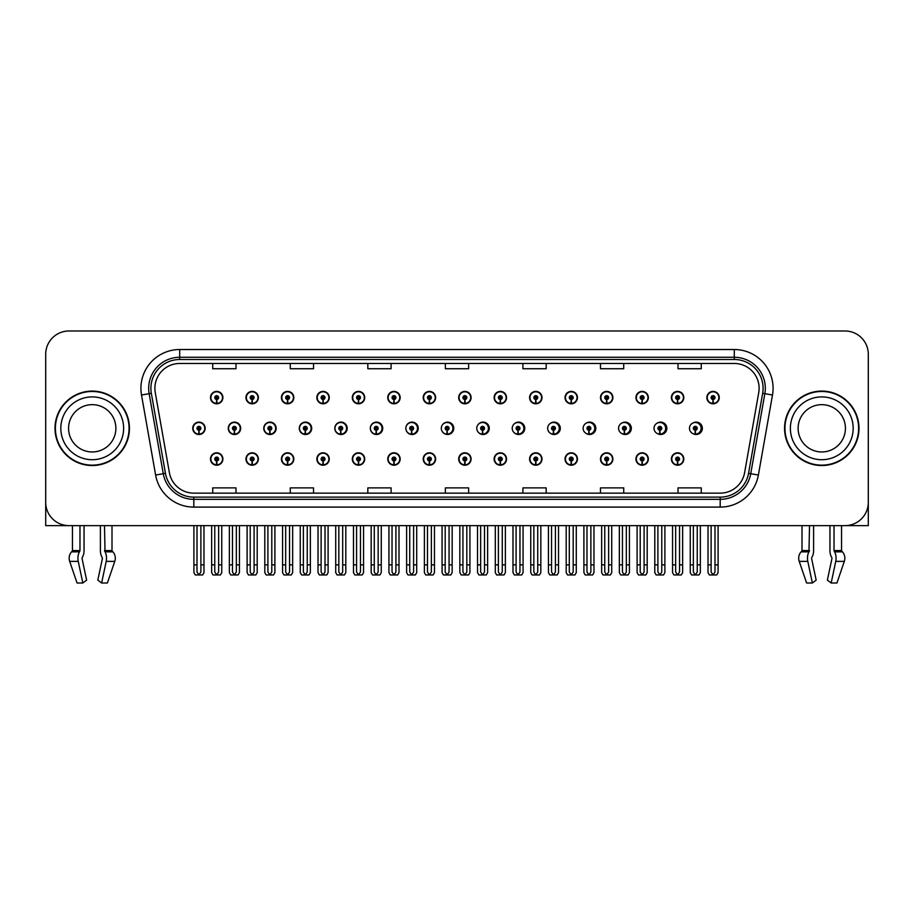<?xml version="1.0" encoding="UTF-8"?>
<svg xmlns="http://www.w3.org/2000/svg" width="914" height="914" viewBox="0 0 914 914"><rect width="100%" height="100%" fill="white"/><g stroke="black" fill="none" stroke-linecap="round" stroke-linejoin="round"><path stroke-width="1.37" d="M821.777 525.63L829.946 525.63L829.946 550.571A8.534 4.49 -90 0 0 831.432 556.912L831.854 557.62L831.432 556.912M831.957 558.488L827.376 580.116L831.169 583.006L835.75 561.379A8.534 4.49 -90 0 0 834.573 551.85L834.025 550.571L841.543 550.571L841.543 525.63L868.3 525.63L868.3 354.255A23.261 23.261 0 0 0 845.039 330.994L68.961 330.994A23.261 23.261 0 0 0 45.7 354.255L45.7 525.63L72.457 525.63L72.457 550.571A0.777 0.663 90 0 1 72.229 551.142A0.777 0.663 90 0 0 72.457 550.571L79.975 550.571L79.427 551.85A8.534 4.49 90 0 0 78.25 561.379L82.831 583.006L86.624 580.116L82.043 558.488L82.568 556.912A8.534 4.49 90 0 0 84.054 550.571L84.054 525.63L92.223 525.63M352.313 459.011A6.204 6.204 0 0 0 358.517 465.215A6.204 6.204 0 0 0 364.72 459.011A6.204 6.204 0 0 0 358.517 452.807A6.204 6.204 0 0 0 352.313 459.011M316.861 459.011A6.204 6.204 0 0 0 323.065 465.215A6.204 6.204 0 0 0 329.269 459.011A6.204 6.204 0 0 0 323.065 452.807A6.204 6.204 0 0 0 316.861 459.011M423.216 459.011A6.204 6.204 0 0 0 429.42 465.215A6.204 6.204 0 0 0 435.624 459.011A6.204 6.204 0 0 0 429.42 452.807A6.204 6.204 0 0 0 423.216 459.011M281.409 459.011A6.204 6.204 0 0 0 287.613 465.215A6.204 6.204 0 0 0 293.817 459.011A6.204 6.204 0 0 0 287.613 452.807A6.204 6.204 0 0 0 281.409 459.011M245.957 459.011A6.204 6.204 0 0 0 252.161 465.215A6.204 6.204 0 0 0 258.365 459.011A6.204 6.204 0 0 0 252.161 452.807A6.204 6.204 0 0 0 245.957 459.011M458.679 459.011A6.204 6.204 0 0 0 464.883 465.215A6.204 6.204 0 0 0 471.087 459.011A6.204 6.204 0 0 0 464.883 452.807A6.204 6.204 0 0 0 458.679 459.011M494.131 459.011A6.204 6.204 0 0 0 500.335 465.215A6.204 6.204 0 0 0 506.539 459.011A6.204 6.204 0 0 0 500.335 452.807A6.204 6.204 0 0 0 494.131 459.011M529.583 459.011A6.204 6.204 0 0 0 535.787 465.215A6.204 6.204 0 0 0 541.991 459.011A6.204 6.204 0 0 0 535.787 452.807A6.204 6.204 0 0 0 529.583 459.011M565.035 459.011A6.204 6.204 0 0 0 571.239 465.215A6.204 6.204 0 0 0 577.442 459.011A6.204 6.204 0 0 0 571.239 452.807A6.204 6.204 0 0 0 565.035 459.011M600.487 459.011A6.204 6.204 0 0 0 606.69 465.215A6.204 6.204 0 0 0 612.894 459.011A6.204 6.204 0 0 0 606.69 452.807A6.204 6.204 0 0 0 600.487 459.011M635.938 459.011A6.204 6.204 0 0 0 642.142 465.215A6.204 6.204 0 0 0 648.346 459.011A6.204 6.204 0 0 0 642.142 452.807A6.204 6.204 0 0 0 635.938 459.011M671.402 459.011A6.204 6.204 0 0 0 677.605 465.215A6.204 6.204 0 0 0 683.809 459.011A6.204 6.204 0 0 0 677.605 452.807A6.204 6.204 0 0 0 671.402 459.011M387.764 459.011A6.204 6.204 0 0 0 393.968 465.215A6.204 6.204 0 0 0 400.172 459.011A6.204 6.204 0 0 0 393.968 452.807A6.204 6.204 0 0 0 387.764 459.011M263.769 428.312A6.204 6.204 0 0 0 269.973 434.516A6.204 6.204 0 0 0 276.177 428.312A6.204 6.204 0 0 0 269.973 422.108A6.204 6.204 0 0 0 263.769 428.312M299.289 428.312A6.204 6.204 0 0 0 305.493 434.516A6.204 6.204 0 0 0 311.697 428.312A6.204 6.204 0 0 0 305.493 422.108A6.204 6.204 0 0 0 299.289 428.312M334.81 428.312A6.204 6.204 0 0 0 341.013 434.516A6.204 6.204 0 0 0 347.206 428.312A6.204 6.204 0 0 0 341.013 422.108A6.204 6.204 0 0 0 334.81 428.312M370.319 428.312A6.204 6.204 0 0 0 376.522 434.516A6.204 6.204 0 0 0 382.726 428.312A6.204 6.204 0 0 0 376.522 422.108A6.204 6.204 0 0 0 370.319 428.312M405.839 428.312A6.204 6.204 0 0 0 412.043 434.516A6.204 6.204 0 0 0 418.246 428.312A6.204 6.204 0 0 0 412.043 422.108A6.204 6.204 0 0 0 405.839 428.312M441.976 431.008A6.204 6.204 0 0 0 453.755 428.312A6.204 6.204 0 0 0 441.976 425.604M478.125 432.059A6.204 6.204 0 0 0 489.276 428.312A6.204 6.204 0 0 0 478.125 424.564M514.136 432.63A6.204 6.204 0 0 0 524.785 428.312A6.204 6.204 0 0 0 514.136 423.993M550.034 432.996A6.204 6.204 0 0 0 560.305 428.312A6.204 6.204 0 0 0 550.034 423.628M585.863 433.247A6.204 6.204 0 0 0 595.825 428.312A6.204 6.204 0 0 0 585.863 423.376M621.634 433.43A6.204 6.204 0 0 0 631.334 428.312A6.204 6.204 0 0 0 621.634 423.193M657.36 433.567A6.204 6.204 0 0 0 666.854 428.312A6.204 6.204 0 0 0 657.36 423.045M693.052 433.67A6.204 6.204 0 0 0 702.363 428.312A6.204 6.204 0 0 0 693.052 422.942M228.26 428.312A6.204 6.204 0 0 0 234.464 434.516A6.204 6.204 0 0 0 240.668 428.312A6.204 6.204 0 0 0 234.464 422.108A6.204 6.204 0 0 0 228.26 428.312M706.853 397.601A6.204 6.204 0 0 0 713.057 403.805A6.204 6.204 0 0 0 719.261 397.601A6.204 6.204 0 0 0 713.057 391.398A6.204 6.204 0 0 0 706.853 397.601M671.402 397.601A6.204 6.204 0 0 0 677.605 403.805A6.204 6.204 0 0 0 683.809 397.601A6.204 6.204 0 0 0 677.605 391.398A6.204 6.204 0 0 0 671.402 397.601M635.938 397.601A6.204 6.204 0 0 0 642.142 403.805A6.204 6.204 0 0 0 648.346 397.601A6.204 6.204 0 0 0 642.142 391.398A6.204 6.204 0 0 0 635.938 397.601M600.487 397.601A6.204 6.204 0 0 0 606.69 403.805A6.204 6.204 0 0 0 612.894 397.601A6.204 6.204 0 0 0 606.69 391.398A6.204 6.204 0 0 0 600.487 397.601M565.035 397.601A6.204 6.204 0 0 0 571.239 403.805A6.204 6.204 0 0 0 577.442 397.601A6.204 6.204 0 0 0 571.239 391.398A6.204 6.204 0 0 0 565.035 397.601M529.583 397.601A6.204 6.204 0 0 0 535.787 403.805A6.204 6.204 0 0 0 541.991 397.601A6.204 6.204 0 0 0 535.787 391.398A6.204 6.204 0 0 0 529.583 397.601M352.313 397.601A6.204 6.204 0 0 0 358.517 403.805A6.204 6.204 0 0 0 364.72 397.601A6.204 6.204 0 0 0 358.517 391.398A6.204 6.204 0 0 0 352.313 397.601M423.216 397.601A6.204 6.204 0 0 0 429.42 403.805A6.204 6.204 0 0 0 435.624 397.601A6.204 6.204 0 0 0 429.42 391.398A6.204 6.204 0 0 0 423.216 397.601M458.679 397.601A6.204 6.204 0 0 0 464.883 403.805A6.204 6.204 0 0 0 471.087 397.601A6.204 6.204 0 0 0 464.883 391.398A6.204 6.204 0 0 0 458.679 397.601M316.861 397.601A6.204 6.204 0 0 0 323.065 403.805A6.204 6.204 0 0 0 329.269 397.601A6.204 6.204 0 0 0 323.065 391.398A6.204 6.204 0 0 0 316.861 397.601M281.409 397.601A6.204 6.204 0 0 0 287.613 403.805A6.204 6.204 0 0 0 293.817 397.601A6.204 6.204 0 0 0 287.613 391.398A6.204 6.204 0 0 0 281.409 397.601M494.131 397.601A6.204 6.204 0 0 0 500.335 403.805A6.204 6.204 0 0 0 506.539 397.601A6.204 6.204 0 0 0 500.335 391.398A6.204 6.204 0 0 0 494.131 397.601M245.957 397.601A6.204 6.204 0 0 0 252.161 403.805A6.204 6.204 0 0 0 258.365 397.601A6.204 6.204 0 0 0 252.161 391.398A6.204 6.204 0 0 0 245.957 397.601M387.764 397.601A6.204 6.204 0 0 0 393.968 403.805A6.204 6.204 0 0 0 400.172 397.601A6.204 6.204 0 0 0 393.968 391.398A6.204 6.204 0 0 0 387.764 397.601M210.494 459.011A6.204 6.204 0 0 0 216.698 465.215A6.204 6.204 0 0 0 222.902 459.011A6.204 6.204 0 0 0 216.698 452.807A6.204 6.204 0 0 0 210.494 459.011M192.74 428.312A6.204 6.204 0 0 0 198.944 434.516A6.204 6.204 0 0 0 205.147 428.312A6.204 6.204 0 0 0 198.944 422.108A6.204 6.204 0 0 0 192.74 428.312M210.494 397.601A6.204 6.204 0 0 0 216.698 403.805A6.204 6.204 0 0 0 222.902 397.601A6.204 6.204 0 0 0 216.698 391.398A6.204 6.204 0 0 0 210.494 397.601M55 428.312A37.223 37.223 0 0 0 92.223 465.534A37.223 37.223 0 0 0 129.445 428.312A37.223 37.223 0 0 0 92.223 391.089A37.223 37.223 0 0 0 55 428.312M784.555 428.312A37.223 37.223 0 0 0 821.777 465.534A37.223 37.223 0 0 0 859 428.312A37.223 37.223 0 0 0 821.777 391.089A37.223 37.223 0 0 0 784.555 428.312M154.889 388.29A24.815 24.815 0 0 1 179.704 363.475L734.296 363.475A24.815 24.815 0 0 1 758.734 392.609L744.624 472.629A24.815 24.815 0 0 1 720.186 493.137L193.814 493.137A24.815 24.815 0 0 1 169.376 472.629L155.266 392.609A24.815 24.815 0 0 1 154.889 388.29M150.901 388.29A28.802 28.802 0 0 0 151.336 393.294L165.445 473.326A28.802 28.802 0 0 0 193.814 497.125L720.186 497.125A28.802 28.802 0 0 0 748.555 473.326L762.664 393.294A28.802 28.802 0 0 0 734.296 359.499L179.704 359.499A28.802 28.802 0 0 0 150.901 388.29M141.51 395.031A38.776 38.776 0 0 1 179.704 349.525L734.296 349.525A38.776 38.776 0 0 1 772.49 395.031L758.38 475.052A38.776 38.776 0 0 1 720.186 507.099L193.814 507.099A38.776 38.776 0 0 1 155.62 475.052L141.51 395.031L149.153 393.683A31.019 31.019 0 0 1 179.704 357.271L734.296 357.271A31.019 31.019 0 0 1 764.847 393.683L750.737 473.703A31.019 31.019 0 0 1 720.186 499.341L193.814 499.341A31.019 31.019 0 0 1 163.263 473.703L149.153 393.683A31.019 31.019 0 0 1 148.685 388.29M845.039 330.994L68.961 330.994M45.7 354.255L45.7 502.369A23.261 23.261 0 0 0 68.961 525.63L845.039 525.63A23.261 23.261 0 0 0 868.3 502.369L868.3 354.255M748.555 473.326L750.737 473.703L764.847 393.683L772.49 395.031M445.369 363.475L445.369 368.73L468.631 368.73L468.631 363.475M367.828 363.475L367.828 368.73L391.089 368.73L391.089 363.475M290.275 363.475L290.275 368.73L313.536 368.73L313.536 363.475M212.733 363.475L212.733 368.73L235.995 368.73L235.995 363.475M522.911 363.475L522.911 368.73L546.172 368.73L546.172 363.475M600.464 363.475L600.464 368.73L623.725 368.73L623.725 363.475M678.005 363.475L678.005 368.73L701.266 368.73L701.266 363.475M468.631 493.137L468.631 487.882L445.369 487.882L445.369 493.137M391.089 493.137L391.089 487.882L367.828 487.882L367.828 493.137M313.536 493.137L313.536 487.882L290.275 487.882L290.275 493.137M235.995 493.137L235.995 487.882L212.733 487.882L212.733 493.137M546.172 493.137L546.172 487.882L522.911 487.882L522.911 493.137M623.725 493.137L623.725 487.882L600.464 487.882L600.464 493.137M701.266 493.137L701.266 487.882L678.005 487.882L678.005 493.137M218.64 525.63L218.64 572.061L216.698 574.837L214.767 572.061L214.767 564.863L211.66 564.863L211.66 572.621L213.008 574.952L220.4 574.952L221.748 572.621L221.748 525.63M216.618 460.953L216.447 464.826A5.815 5.815 0 0 1 210.883 459.011A5.815 5.815 0 0 1 216.698 453.195A5.815 5.815 0 0 1 222.513 459.011A5.815 5.815 0 0 1 216.961 464.826L216.789 460.953A1.942 1.942 0 0 0 218.64 459.011A1.942 1.942 0 0 0 216.698 457.08A1.942 1.942 0 0 0 214.767 459.011A1.942 1.942 0 0 0 216.618 460.953L216.664 459.788A0.777 0.777 0 0 1 215.933 459.011A0.777 0.777 0 0 1 216.698 458.245A0.777 0.777 0 0 1 217.475 459.011A0.777 0.777 0 0 1 216.732 459.788L216.789 460.953M211.66 525.63L211.66 564.863M214.767 525.63L214.767 564.863M218.64 564.863L221.748 564.863M200.886 525.63L200.886 572.061L198.944 574.837L197.001 572.061L197.001 564.863L193.905 564.863L193.905 572.621L195.253 574.952L202.645 574.952L203.982 572.621L203.982 525.63M198.864 430.243L198.692 434.116A5.815 5.815 0 0 1 193.128 428.312A5.815 5.815 0 0 1 198.944 422.497A5.815 5.815 0 0 1 204.759 428.312A5.815 5.815 0 0 1 199.195 434.116L199.035 430.243A1.942 1.942 0 0 0 200.886 428.312A1.942 1.942 0 0 0 198.944 426.37A1.942 1.942 0 0 0 197.001 428.312A1.942 1.942 0 0 0 198.864 430.243L198.909 429.077A0.777 0.777 0 0 1 198.167 428.312A0.777 0.777 0 0 1 198.944 427.535A0.777 0.777 0 0 1 199.72 428.312A0.777 0.777 0 0 1 198.978 429.077L199.035 430.243M193.905 525.63L193.905 564.863M197.001 525.63L197.001 564.863M200.886 564.863L203.982 564.863M216.618 399.532L216.447 403.405A5.815 5.815 0 0 1 210.883 397.601A5.815 5.815 0 0 1 216.698 391.786A5.815 5.815 0 0 1 222.513 397.601A5.815 5.815 0 0 1 216.961 403.405L216.789 399.532A1.942 1.942 0 0 0 218.64 397.601A1.942 1.942 0 0 0 216.698 395.659A1.942 1.942 0 0 0 214.767 397.601A1.942 1.942 0 0 0 216.618 399.532L216.664 398.378A0.777 0.777 0 0 1 215.933 397.601A0.777 0.777 0 0 1 216.698 396.825A0.777 0.777 0 0 1 217.475 397.601A0.777 0.777 0 0 1 216.732 398.378L216.789 399.532M216.698 574.837L214.767 572.061M79.975 525.63L79.975 550.571M100.391 525.63L100.391 550.571A8.534 4.49 -90 0 0 101.888 556.912L102.414 558.488L97.832 580.116L101.625 583.006L106.195 561.379A8.534 4.49 -90 0 0 105.03 551.85L104.482 525.63M111.999 525.63L111.999 550.571A0.777 0.663 -90 0 0 112.216 551.142L112.89 551.85A8.534 7.255 90 0 1 114.776 561.379L107.384 583.006L101.625 583.006M102.414 558.488L101.888 556.912M82.146 557.62L82.043 558.488M78.25 561.379L69.681 561.379A8.534 7.255 -90 0 1 71.566 551.85A8.534 7.255 -90 0 0 69.681 561.379L77.062 583.006L82.831 583.006M79.427 551.85L71.566 551.85L72.229 551.142L79.838 551.142M254.092 525.63L254.092 572.061L252.161 574.837L250.219 572.061L250.219 564.863L247.111 564.863L247.111 572.621L248.459 574.952L255.851 574.952L257.2 572.621L257.2 525.63M252.07 460.953L251.898 464.826A5.815 5.815 0 0 1 246.346 459.011A5.815 5.815 0 0 1 252.161 453.195A5.815 5.815 0 0 1 257.977 459.011A5.815 5.815 0 0 1 252.413 464.826L252.241 460.953A1.942 1.942 0 0 0 254.092 459.011A1.942 1.942 0 0 0 252.161 457.08A1.942 1.942 0 0 0 250.219 459.011A1.942 1.942 0 0 0 252.07 460.953L252.127 459.788A0.777 0.777 0 0 1 251.384 459.011A0.777 0.777 0 0 1 252.161 458.245A0.777 0.777 0 0 1 252.927 459.011A0.777 0.777 0 0 1 252.195 459.788L252.241 460.953M247.111 525.63L247.111 564.863M250.219 525.63L250.219 564.863M254.092 564.863L257.2 564.863M289.544 525.63L289.544 572.061L287.613 574.837L285.671 572.061L285.671 564.863L282.575 564.863L282.575 572.621L283.911 574.952L291.303 574.952L292.651 572.621L292.651 525.63M287.522 460.953L287.362 464.826A5.815 5.815 0 0 1 281.798 459.011A5.815 5.815 0 0 1 287.613 453.195A5.815 5.815 0 0 1 293.428 459.011A5.815 5.815 0 0 1 287.864 464.826L287.693 460.953A1.942 1.942 0 0 0 289.544 459.011A1.942 1.942 0 0 0 287.613 457.08A1.942 1.942 0 0 0 285.671 459.011A1.942 1.942 0 0 0 287.522 460.953L287.579 459.788A0.777 0.777 0 0 1 286.836 459.011A0.777 0.777 0 0 1 287.613 458.245A0.777 0.777 0 0 1 288.39 459.011A0.777 0.777 0 0 1 287.647 459.788L287.693 460.953M282.575 525.63L282.575 564.863M285.671 525.63L285.671 564.863M289.544 564.863L292.651 564.863M325.007 525.63L325.007 572.061L323.065 574.837L321.122 572.061L321.122 564.863L318.026 564.863L318.026 572.621L319.363 574.952L326.766 574.952L328.103 572.621L328.103 525.63M322.985 460.953L322.813 464.826A5.815 5.815 0 0 1 317.249 459.011A5.815 5.815 0 0 1 323.065 453.195A5.815 5.815 0 0 1 328.88 459.011A5.815 5.815 0 0 1 323.316 464.826L323.145 460.953A1.942 1.942 0 0 0 325.007 459.011A1.942 1.942 0 0 0 323.065 457.08A1.942 1.942 0 0 0 321.122 459.011A1.942 1.942 0 0 0 322.985 460.953L323.03 459.788A0.777 0.777 0 0 1 322.288 459.011A0.777 0.777 0 0 1 323.065 458.245A0.777 0.777 0 0 1 323.842 459.011A0.777 0.777 0 0 1 323.099 459.788L323.145 460.953M318.026 525.63L318.026 564.863M321.122 525.63L321.122 564.863M325.007 564.863L328.103 564.863M360.459 525.63L360.459 572.061L358.517 574.837L356.574 572.061L356.574 564.863L353.478 564.863L353.478 572.621L354.815 574.952L362.218 574.952L363.555 572.621L363.555 525.63M358.437 460.953L358.265 464.826A5.815 5.815 0 0 1 352.701 459.011A5.815 5.815 0 0 1 358.517 453.195A5.815 5.815 0 0 1 364.332 459.011A5.815 5.815 0 0 1 358.768 464.826L358.596 460.953A1.942 1.942 0 0 0 360.459 459.011A1.942 1.942 0 0 0 358.517 457.08A1.942 1.942 0 0 0 356.574 459.011A1.942 1.942 0 0 0 358.437 460.953L358.482 459.788A0.777 0.777 0 0 1 357.74 459.011A0.777 0.777 0 0 1 358.517 458.245A0.777 0.777 0 0 1 359.293 459.011A0.777 0.777 0 0 1 358.551 459.788L358.596 460.953M353.478 525.63L353.478 564.863M356.574 525.63L356.574 564.863M360.459 564.863L363.555 564.863M236.338 525.63L236.338 572.061L234.395 574.837L232.464 572.061L232.464 564.863L229.357 564.863L229.357 572.621L230.705 574.952L238.097 574.952L239.434 572.621L239.434 525.63M234.315 430.243L234.144 434.116A5.815 5.815 0 0 1 228.58 428.312A5.815 5.815 0 0 1 234.395 422.497A5.815 5.815 0 0 1 240.211 428.312A5.815 5.815 0 0 1 234.647 434.116L234.487 430.243A1.942 1.942 0 0 0 236.338 428.312A1.942 1.942 0 0 0 234.395 426.37A1.942 1.942 0 0 0 232.464 428.312A1.942 1.942 0 0 0 234.315 430.243L234.361 429.077A0.777 0.777 0 0 1 233.618 428.312A0.777 0.777 0 0 1 234.395 427.535A0.777 0.777 0 0 1 235.172 428.312A0.777 0.777 0 0 1 234.43 429.077L234.487 430.243M229.357 525.63L229.357 564.863M232.464 525.63L232.464 564.863M236.338 564.863L239.434 564.863M271.789 525.63L271.789 572.061L269.847 574.837L267.916 572.061L267.916 564.863L264.809 564.863L264.809 572.621L266.157 574.952L273.549 574.952L274.897 572.621L274.897 525.63M269.767 430.243L269.596 434.116A5.815 5.815 0 0 1 264.032 428.312A5.815 5.815 0 0 1 269.847 422.497A5.815 5.815 0 0 1 275.674 428.312A5.815 5.815 0 0 1 270.11 434.116L269.938 430.243A1.942 1.942 0 0 0 271.789 428.312A1.942 1.942 0 0 0 269.847 426.37A1.942 1.942 0 0 0 267.916 428.312A1.942 1.942 0 0 0 269.767 430.243L269.813 429.077A0.777 0.777 0 0 1 269.082 428.312A0.777 0.777 0 0 1 269.847 427.535A0.777 0.777 0 0 1 270.624 428.312A0.777 0.777 0 0 1 269.881 429.077L269.938 430.243M264.809 525.63L264.809 564.863M267.916 525.63L267.916 564.863M271.789 564.863L274.897 564.863M307.241 525.63L307.241 572.061L305.31 574.837L303.368 572.061L303.368 564.863L300.26 564.863L300.26 572.621L301.609 574.952L309.001 574.952L310.349 572.621L310.349 525.63M305.219 430.243L305.048 434.116A5.815 5.815 0 0 1 299.495 428.312A5.815 5.815 0 0 1 305.31 422.497A5.815 5.815 0 0 1 311.126 428.312A5.815 5.815 0 0 1 305.562 434.116L305.39 430.243A1.942 1.942 0 0 0 307.241 428.312A1.942 1.942 0 0 0 305.31 426.37A1.942 1.942 0 0 0 303.368 428.312A1.942 1.942 0 0 0 305.219 430.243L305.276 429.077A0.777 0.777 0 0 1 304.533 428.312A0.777 0.777 0 0 1 305.31 427.535A0.777 0.777 0 0 1 306.076 428.312A0.777 0.777 0 0 1 305.345 429.077L305.39 430.243M311.503 429.854L310.909 429.854M310.909 426.758L311.503 426.758M300.26 525.63L300.26 564.863M303.368 525.63L303.368 564.863M307.241 564.863L310.349 564.863M342.693 525.63L342.693 572.061L340.762 574.837L338.82 572.061L338.82 564.863L335.724 564.863L335.724 572.621L337.06 574.952L344.452 574.952L345.8 572.621L345.8 525.63M340.671 430.243L340.511 434.116A5.815 5.815 0 0 1 334.947 428.312A5.815 5.815 0 0 1 340.762 422.497A5.815 5.815 0 0 1 346.577 428.312A5.815 5.815 0 0 1 341.013 434.116L340.842 430.243A1.942 1.942 0 0 0 342.693 428.312A1.942 1.942 0 0 0 340.762 426.37A1.942 1.942 0 0 0 338.82 428.312A1.942 1.942 0 0 0 340.671 430.243L340.728 429.077A0.777 0.777 0 0 1 339.985 428.312A0.777 0.777 0 0 1 340.762 427.535A0.777 0.777 0 0 1 341.539 428.312A0.777 0.777 0 0 1 340.796 429.077L340.842 430.243M347.012 429.854L346.36 429.854M346.36 426.758L347.012 426.758M335.724 525.63L335.724 564.863M338.82 525.63L338.82 564.863M342.693 564.863L345.8 564.863M252.07 399.532L251.898 403.405A5.815 5.815 0 0 1 246.346 397.601A5.815 5.815 0 0 1 252.161 391.786A5.815 5.815 0 0 1 257.977 397.601A5.815 5.815 0 0 1 252.413 403.405L252.241 399.532A1.942 1.942 0 0 0 254.092 397.601A1.942 1.942 0 0 0 252.161 395.659A1.942 1.942 0 0 0 250.219 397.601A1.942 1.942 0 0 0 252.07 399.532L252.127 398.378A0.777 0.777 0 0 1 251.384 397.601A0.777 0.777 0 0 1 252.161 396.825A0.777 0.777 0 0 1 252.927 397.601A0.777 0.777 0 0 1 252.195 398.378L252.241 399.532M287.522 399.532L287.362 403.405A5.815 5.815 0 0 1 281.798 397.601A5.815 5.815 0 0 1 287.613 391.786A5.815 5.815 0 0 1 293.428 397.601A5.815 5.815 0 0 1 287.864 403.405L287.693 399.532A1.942 1.942 0 0 0 289.544 397.601A1.942 1.942 0 0 0 287.613 395.659A1.942 1.942 0 0 0 285.671 397.601A1.942 1.942 0 0 0 287.522 399.532L287.579 398.378A0.777 0.777 0 0 1 286.836 397.601A0.777 0.777 0 0 1 287.613 396.825A0.777 0.777 0 0 1 288.39 397.601A0.777 0.777 0 0 1 287.647 398.378L287.693 399.532M322.985 399.532L322.813 403.405A5.815 5.815 0 0 1 317.249 397.601A5.815 5.815 0 0 1 323.065 391.786A5.815 5.815 0 0 1 328.88 397.601A5.815 5.815 0 0 1 323.316 403.405L323.145 399.532A1.942 1.942 0 0 0 325.007 397.601A1.942 1.942 0 0 0 323.065 395.659A1.942 1.942 0 0 0 321.122 397.601A1.942 1.942 0 0 0 322.985 399.532L323.03 398.378A0.777 0.777 0 0 1 322.288 397.601A0.777 0.777 0 0 1 323.065 396.825A0.777 0.777 0 0 1 323.842 397.601A0.777 0.777 0 0 1 323.099 398.378L323.145 399.532M358.437 399.532L358.265 403.405A5.815 5.815 0 0 1 352.701 397.601A5.815 5.815 0 0 1 358.517 391.786A5.815 5.815 0 0 1 364.332 397.601A5.815 5.815 0 0 1 358.768 403.405L358.596 399.532A1.942 1.942 0 0 0 360.459 397.601A1.942 1.942 0 0 0 358.517 395.659A1.942 1.942 0 0 0 356.574 397.601A1.942 1.942 0 0 0 358.437 399.532L358.482 398.378A0.777 0.777 0 0 1 357.74 397.601A0.777 0.777 0 0 1 358.517 396.825A0.777 0.777 0 0 1 359.293 397.601A0.777 0.777 0 0 1 358.551 398.378L358.596 399.532M115.884 428.312A23.65 23.65 0 0 0 92.223 404.662A23.65 23.65 0 0 0 68.573 428.312A23.65 23.65 0 0 0 92.223 451.962A23.65 23.65 0 0 0 115.884 428.312A23.65 23.65 0 0 1 92.223 451.962A23.65 23.65 0 0 1 68.573 428.312M129.057 428.312A36.834 36.834 0 0 0 92.223 391.478A36.834 36.834 0 0 0 55.388 428.312A36.834 36.834 0 0 0 92.223 465.146A36.834 36.834 0 0 0 129.057 428.312M845.427 428.312A23.65 23.65 0 0 0 821.777 404.662A23.65 23.65 0 0 0 798.116 428.312A23.65 23.65 0 0 0 821.777 451.962A23.65 23.65 0 0 0 845.427 428.312A23.65 23.65 0 0 1 821.777 451.962A23.65 23.65 0 0 1 798.116 428.312M858.612 428.312A36.834 36.834 0 0 0 821.777 391.478A36.834 36.834 0 0 0 784.943 428.312A36.834 36.834 0 0 0 821.777 465.146A36.834 36.834 0 0 0 858.612 428.312M809.518 525.63L808.97 551.85A8.534 4.49 90 0 0 807.805 561.379L799.224 561.379L806.616 583.006L799.224 561.379A8.534 7.255 -90 0 1 801.11 551.85L801.784 551.142A0.777 0.663 90 0 0 802.001 550.571L802.001 525.63M834.025 550.571L834.025 525.63M811.701 557.62L812.112 556.912A8.534 4.49 90 0 0 813.609 550.571L813.609 525.63M806.616 583.006L812.375 583.006L816.168 580.116L811.586 558.488M831.169 583.006L836.938 583.006L844.319 561.379A8.534 7.255 90 0 0 842.434 551.85L841.771 551.142L842.434 551.85L834.573 551.85M807.805 561.379L812.375 583.006M841.543 550.571A0.777 0.663 -90 0 0 841.771 551.142L834.162 551.142M395.911 525.63L395.911 572.061L393.968 574.837L392.037 572.061L392.037 564.863L388.93 564.863L388.93 572.621L390.278 574.952L397.67 574.952L399.007 572.621L399.007 525.63M393.888 460.953L393.717 464.826A5.815 5.815 0 0 1 388.153 459.011A5.815 5.815 0 0 1 393.968 453.195A5.815 5.815 0 0 1 399.784 459.011A5.815 5.815 0 0 1 394.22 464.826L394.06 460.953A1.942 1.942 0 0 0 395.911 459.011A1.942 1.942 0 0 0 393.968 457.08A1.942 1.942 0 0 0 392.037 459.011A1.942 1.942 0 0 0 393.888 460.953L393.934 459.788A0.777 0.777 0 0 1 393.191 459.011A0.777 0.777 0 0 1 393.968 458.245A0.777 0.777 0 0 1 394.745 459.011A0.777 0.777 0 0 1 394.003 459.788L394.06 460.953M388.93 525.63L388.93 564.863M392.037 525.63L392.037 564.863M395.911 564.863L399.007 564.863M431.362 525.63L431.362 572.061L429.42 574.837L427.489 572.061L427.489 564.863L424.382 564.863L424.382 572.621L425.73 574.952L433.122 574.952L434.47 572.621L434.47 525.63M429.34 460.953L429.169 464.826A5.815 5.815 0 0 1 423.605 459.011A5.815 5.815 0 0 1 429.42 453.195A5.815 5.815 0 0 1 435.235 459.011A5.815 5.815 0 0 1 429.683 464.826L429.511 460.953A1.942 1.942 0 0 0 431.362 459.011A1.942 1.942 0 0 0 429.42 457.08A1.942 1.942 0 0 0 427.489 459.011A1.942 1.942 0 0 0 429.34 460.953L429.386 459.788A0.777 0.777 0 0 1 428.655 459.011A0.777 0.777 0 0 1 429.42 458.245A0.777 0.777 0 0 1 430.197 459.011A0.777 0.777 0 0 1 429.454 459.788L429.511 460.953M424.382 525.63L424.382 564.863M427.489 525.63L427.489 564.863M431.362 564.863L434.47 564.863M466.814 525.63L466.814 572.061L464.883 574.837L462.941 572.061L462.941 564.863L459.833 564.863L459.833 572.621L461.182 574.952L468.574 574.952L469.922 572.621L469.922 525.63M464.792 460.953L464.62 464.826A5.815 5.815 0 0 1 459.068 459.011A5.815 5.815 0 0 1 464.883 453.195A5.815 5.815 0 0 1 470.699 459.011A5.815 5.815 0 0 1 465.135 464.826L464.963 460.953A1.942 1.942 0 0 0 466.814 459.011A1.942 1.942 0 0 0 464.883 457.08A1.942 1.942 0 0 0 462.941 459.011A1.942 1.942 0 0 0 464.792 460.953L464.849 459.788A0.777 0.777 0 0 1 464.106 459.011A0.777 0.777 0 0 1 464.883 458.245A0.777 0.777 0 0 1 465.649 459.011A0.777 0.777 0 0 1 464.918 459.788L464.963 460.953M459.833 525.63L459.833 564.863M462.941 525.63L462.941 564.863M466.814 564.863L469.922 564.863M378.156 525.63L378.156 572.061L376.214 574.837L374.272 572.061L374.272 564.863L371.175 564.863L371.175 572.621L372.512 574.952L379.916 574.952L381.252 572.621L381.252 525.63M376.134 430.243L375.962 434.116A5.815 5.815 0 0 1 370.399 428.312A5.815 5.815 0 0 1 376.214 422.497A5.815 5.815 0 0 1 382.029 428.312A5.815 5.815 0 0 1 376.465 434.116L376.294 430.243A1.942 1.942 0 0 0 378.156 428.312A1.942 1.942 0 0 0 376.214 426.37A1.942 1.942 0 0 0 374.272 428.312A1.942 1.942 0 0 0 376.134 430.243L376.18 429.077A0.777 0.777 0 0 1 375.437 428.312A0.777 0.777 0 0 1 376.214 427.535A0.777 0.777 0 0 1 376.991 428.312A0.777 0.777 0 0 1 376.248 429.077L376.294 430.243M382.532 429.854L381.824 429.854M381.824 426.758L382.532 426.758M371.175 525.63L371.175 564.863M374.272 525.63L374.272 564.863M378.156 564.863L381.252 564.863M413.608 525.63L413.608 572.061L411.666 574.837L409.723 572.061L409.723 564.863L406.627 564.863L406.627 572.621L407.975 574.952L415.367 574.952L416.704 572.621L416.704 525.63M411.586 430.243L411.414 434.116A5.815 5.815 0 0 1 405.85 428.312A5.815 5.815 0 0 1 411.666 422.497A5.815 5.815 0 0 1 417.481 428.312A5.815 5.815 0 0 1 411.917 434.116L411.757 430.243A1.942 1.942 0 0 0 413.608 428.312A1.942 1.942 0 0 0 411.666 426.37A1.942 1.942 0 0 0 409.723 428.312A1.942 1.942 0 0 0 411.586 430.243L411.631 429.077A0.777 0.777 0 0 1 410.889 428.312A0.777 0.777 0 0 1 411.666 427.535A0.777 0.777 0 0 1 412.443 428.312A0.777 0.777 0 0 1 411.7 429.077L411.757 430.243M418.041 429.854L417.275 429.854M417.275 426.758L418.041 426.758M406.627 525.63L406.627 564.863M409.723 525.63L409.723 564.863M413.608 564.863L416.704 564.863M449.06 525.63L449.06 572.061L447.117 574.837L445.187 572.061L445.187 564.863L442.079 564.863L442.079 572.621L443.427 574.952L450.819 574.952L452.156 572.621L452.156 525.63M447.037 430.243L446.866 434.116A5.815 5.815 0 0 1 441.302 428.312A5.815 5.815 0 0 1 447.117 422.497A5.815 5.815 0 0 1 452.933 428.312A5.815 5.815 0 0 1 447.369 434.116L447.209 430.243A1.942 1.942 0 0 0 449.06 428.312A1.942 1.942 0 0 0 447.117 426.37A1.942 1.942 0 0 0 445.187 428.312A1.942 1.942 0 0 0 447.037 430.243L447.083 429.077A0.777 0.777 0 0 1 446.34 428.312A0.777 0.777 0 0 1 447.117 427.535A0.777 0.777 0 0 1 447.894 428.312A0.777 0.777 0 0 1 447.152 429.077L447.209 430.243M453.561 429.854L452.727 429.854M452.727 426.758L453.561 426.758M442.079 525.63L442.079 564.863M445.187 525.63L445.187 564.863M449.06 564.863L452.156 564.863M484.511 525.63L484.511 572.061L482.569 574.837L480.638 572.061L480.638 564.863L477.531 564.863L477.531 572.621L478.879 574.952L486.271 574.952L487.619 572.621L487.619 525.63M482.489 430.243L482.318 434.116A5.815 5.815 0 0 1 476.754 428.312A5.815 5.815 0 0 1 482.569 422.497A5.815 5.815 0 0 1 488.396 428.312A5.815 5.815 0 0 1 482.832 434.116L482.661 430.243A1.942 1.942 0 0 0 484.511 428.312A1.942 1.942 0 0 0 482.569 426.37A1.942 1.942 0 0 0 480.638 428.312A1.942 1.942 0 0 0 482.489 430.243L482.546 429.077A0.777 0.777 0 0 1 481.804 428.312A0.777 0.777 0 0 1 482.569 427.535A0.777 0.777 0 0 1 483.346 428.312A0.777 0.777 0 0 1 482.603 429.077L482.661 430.243M489.081 429.854L488.179 429.854M488.179 426.758L489.081 426.758M477.531 525.63L477.531 564.863M480.638 525.63L480.638 564.863M484.511 564.863L487.619 564.863M393.888 399.532L393.717 403.405A5.815 5.815 0 0 1 388.153 397.601A5.815 5.815 0 0 1 393.968 391.786A5.815 5.815 0 0 1 399.784 397.601A5.815 5.815 0 0 1 394.22 403.405L394.06 399.532A1.942 1.942 0 0 0 395.911 397.601A1.942 1.942 0 0 0 393.968 395.659A1.942 1.942 0 0 0 392.037 397.601A1.942 1.942 0 0 0 393.888 399.532L393.934 398.378A0.777 0.777 0 0 1 393.191 397.601A0.777 0.777 0 0 1 393.968 396.825A0.777 0.777 0 0 1 394.745 397.601A0.777 0.777 0 0 1 394.003 398.378L394.06 399.532M429.34 399.532L429.169 403.405A5.815 5.815 0 0 1 423.605 397.601A5.815 5.815 0 0 1 429.42 391.786A5.815 5.815 0 0 1 435.235 397.601A5.815 5.815 0 0 1 429.683 403.405L429.511 399.532A1.942 1.942 0 0 0 431.362 397.601A1.942 1.942 0 0 0 429.42 395.659A1.942 1.942 0 0 0 427.489 397.601A1.942 1.942 0 0 0 429.34 399.532L429.386 398.378A0.777 0.777 0 0 1 428.655 397.601A0.777 0.777 0 0 1 429.42 396.825A0.777 0.777 0 0 1 430.197 397.601A0.777 0.777 0 0 1 429.454 398.378L429.511 399.532M464.792 399.532L464.62 403.405A5.815 5.815 0 0 1 459.068 397.601A5.815 5.815 0 0 1 464.883 391.786A5.815 5.815 0 0 1 470.699 397.601A5.815 5.815 0 0 1 465.135 403.405L464.963 399.532A1.942 1.942 0 0 0 466.814 397.601A1.942 1.942 0 0 0 464.883 395.659A1.942 1.942 0 0 0 462.941 397.601A1.942 1.942 0 0 0 464.792 399.532L464.849 398.378A0.777 0.777 0 0 1 464.106 397.601A0.777 0.777 0 0 1 464.883 396.825A0.777 0.777 0 0 1 465.649 397.601A0.777 0.777 0 0 1 464.918 398.378L464.963 399.532M500.244 399.532L500.084 403.405A5.815 5.815 0 0 1 494.52 397.601A5.815 5.815 0 0 1 500.335 391.786A5.815 5.815 0 0 1 506.15 397.601A5.815 5.815 0 0 1 500.586 403.405L500.415 399.532A1.942 1.942 0 0 0 502.266 397.601A1.942 1.942 0 0 0 500.335 395.659A1.942 1.942 0 0 0 498.393 397.601A1.942 1.942 0 0 0 500.244 399.532L500.301 398.378A0.777 0.777 0 0 1 499.558 397.601A0.777 0.777 0 0 1 500.335 396.825A0.777 0.777 0 0 1 501.112 397.601A0.777 0.777 0 0 1 500.369 398.378L500.415 399.532M502.266 525.63L502.266 572.061L500.335 574.837L498.393 572.061L498.393 564.863L495.297 564.863L495.297 572.621L496.633 574.952L504.025 574.952L505.373 572.621L505.373 525.63M500.244 460.953L500.084 464.826A5.815 5.815 0 0 1 494.52 459.011A5.815 5.815 0 0 1 500.335 453.195A5.815 5.815 0 0 1 506.15 459.011A5.815 5.815 0 0 1 500.586 464.826L500.415 460.953A1.942 1.942 0 0 0 502.266 459.011A1.942 1.942 0 0 0 500.335 457.08A1.942 1.942 0 0 0 498.393 459.011A1.942 1.942 0 0 0 500.244 460.953L500.301 459.788A0.777 0.777 0 0 1 499.558 459.011A0.777 0.777 0 0 1 500.335 458.245A0.777 0.777 0 0 1 501.112 459.011A0.777 0.777 0 0 1 500.369 459.788L500.415 460.953M495.297 525.63L495.297 564.863M498.393 525.63L498.393 564.863M502.266 564.863L505.373 564.863M537.729 525.63L537.729 572.061L535.787 574.837L533.845 572.061L533.845 564.863L530.748 564.863L530.748 572.621L532.085 574.952L539.489 574.952L540.825 572.621L540.825 525.63M535.707 460.953L535.535 464.826A5.815 5.815 0 0 1 529.971 459.011A5.815 5.815 0 0 1 535.787 453.195A5.815 5.815 0 0 1 541.602 459.011A5.815 5.815 0 0 1 536.038 464.826L535.867 460.953A1.942 1.942 0 0 0 537.729 459.011A1.942 1.942 0 0 0 535.787 457.08A1.942 1.942 0 0 0 533.845 459.011A1.942 1.942 0 0 0 535.707 460.953L535.753 459.788A0.777 0.777 0 0 1 535.01 459.011A0.777 0.777 0 0 1 535.787 458.245A0.777 0.777 0 0 1 536.564 459.011A0.777 0.777 0 0 1 535.821 459.788L535.867 460.953M530.748 525.63L530.748 564.863M533.845 525.63L533.845 564.863M537.729 564.863L540.825 564.863M573.181 525.63L573.181 572.061L571.239 574.837L569.296 572.061L569.296 564.863L566.2 564.863L566.2 572.621L567.537 574.952L574.94 574.952L576.277 572.621L576.277 525.63M571.159 460.953L570.987 464.826A5.815 5.815 0 0 1 565.423 459.011A5.815 5.815 0 0 1 571.239 453.195A5.815 5.815 0 0 1 577.054 459.011A5.815 5.815 0 0 1 571.49 464.826L571.319 460.953A1.942 1.942 0 0 0 573.181 459.011A1.942 1.942 0 0 0 571.239 457.08A1.942 1.942 0 0 0 569.296 459.011A1.942 1.942 0 0 0 571.159 460.953L571.204 459.788A0.777 0.777 0 0 1 570.462 459.011A0.777 0.777 0 0 1 571.239 458.245A0.777 0.777 0 0 1 572.015 459.011A0.777 0.777 0 0 1 571.273 459.788L571.319 460.953M566.2 525.63L566.2 564.863M569.296 525.63L569.296 564.863M573.181 564.863L576.277 564.863M608.633 525.63L608.633 572.061L606.69 574.837L604.76 572.061L604.76 564.863L601.652 564.863L601.652 572.621L603 574.952L610.392 574.952L611.729 572.621L611.729 525.63M606.61 460.953L606.439 464.826A5.815 5.815 0 0 1 600.875 459.011A5.815 5.815 0 0 1 606.69 453.195A5.815 5.815 0 0 1 612.506 459.011A5.815 5.815 0 0 1 606.942 464.826L606.782 460.953A1.942 1.942 0 0 0 608.633 459.011A1.942 1.942 0 0 0 606.69 457.08A1.942 1.942 0 0 0 604.76 459.011A1.942 1.942 0 0 0 606.61 460.953L606.656 459.788A0.777 0.777 0 0 1 605.913 459.011A0.777 0.777 0 0 1 606.69 458.245A0.777 0.777 0 0 1 607.467 459.011A0.777 0.777 0 0 1 606.725 459.788L606.782 460.953M601.652 525.63L601.652 564.863M604.76 525.63L604.76 564.863M608.633 564.863L611.729 564.863M644.084 525.63L644.084 572.061L642.142 574.837L640.211 572.061L640.211 564.863L637.104 564.863L637.104 572.621L638.452 574.952L645.844 574.952L647.192 572.621L647.192 525.63M642.062 460.953L641.891 464.826A5.815 5.815 0 0 1 636.327 459.011A5.815 5.815 0 0 1 642.142 453.195A5.815 5.815 0 0 1 647.957 459.011A5.815 5.815 0 0 1 642.405 464.826L642.234 460.953A1.942 1.942 0 0 0 644.084 459.011A1.942 1.942 0 0 0 642.142 457.08A1.942 1.942 0 0 0 640.211 459.011A1.942 1.942 0 0 0 642.062 460.953L642.108 459.788A0.777 0.777 0 0 1 641.377 459.011A0.777 0.777 0 0 1 642.142 458.245A0.777 0.777 0 0 1 642.919 459.011A0.777 0.777 0 0 1 642.176 459.788L642.234 460.953M637.104 525.63L637.104 564.863M640.211 525.63L640.211 564.863M644.084 564.863L647.192 564.863M679.536 525.63L679.536 572.061L677.605 574.837L675.663 572.061L675.663 564.863L672.555 564.863L672.555 572.621L673.904 574.952L681.296 574.952L682.644 572.621L682.644 525.63M677.514 460.953L677.343 464.826A5.815 5.815 0 0 1 671.79 459.011A5.815 5.815 0 0 1 677.605 453.195A5.815 5.815 0 0 1 683.421 459.011A5.815 5.815 0 0 1 677.857 464.826L677.685 460.953A1.942 1.942 0 0 0 679.536 459.011A1.942 1.942 0 0 0 677.605 457.08A1.942 1.942 0 0 0 675.663 459.011A1.942 1.942 0 0 0 677.514 460.953L677.571 459.788A0.777 0.777 0 0 1 676.828 459.011A0.777 0.777 0 0 1 677.605 458.245A0.777 0.777 0 0 1 678.371 459.011A0.777 0.777 0 0 1 677.64 459.788L677.685 460.953M672.555 525.63L672.555 564.863M675.663 525.63L675.663 564.863M679.536 564.863L682.644 564.863M519.963 525.63L519.963 572.061L518.032 574.837L516.09 572.061L516.09 564.863L512.983 564.863L512.983 572.621L514.331 574.952L521.723 574.952L523.071 572.621L523.071 525.63M517.941 430.243L517.77 434.116A5.815 5.815 0 0 1 512.217 428.312A5.815 5.815 0 0 1 518.032 422.497A5.815 5.815 0 0 1 523.848 428.312A5.815 5.815 0 0 1 518.284 434.116L518.112 430.243A1.942 1.942 0 0 0 519.963 428.312A1.942 1.942 0 0 0 518.032 426.37A1.942 1.942 0 0 0 516.09 428.312A1.942 1.942 0 0 0 517.941 430.243L517.998 429.077A0.777 0.777 0 0 1 517.255 428.312A0.777 0.777 0 0 1 518.032 427.535A0.777 0.777 0 0 1 518.809 428.312A0.777 0.777 0 0 1 518.067 429.077L518.112 430.243M524.59 429.854L523.631 429.854M523.631 426.758L524.59 426.758M512.983 525.63L512.983 564.863M516.09 525.63L516.09 564.863M519.963 564.863L523.071 564.863M555.415 525.63L555.415 572.061L553.484 574.837L551.542 572.061L551.542 564.863L548.446 564.863L548.446 572.621L549.782 574.952L557.174 574.952L558.523 572.621L558.523 525.63M553.393 430.243L553.233 434.116A5.815 5.815 0 0 1 547.669 428.312A5.815 5.815 0 0 1 553.484 422.497A5.815 5.815 0 0 1 559.299 428.312A5.815 5.815 0 0 1 553.735 434.116L553.564 430.243A1.942 1.942 0 0 0 555.415 428.312A1.942 1.942 0 0 0 553.484 426.37A1.942 1.942 0 0 0 551.542 428.312A1.942 1.942 0 0 0 553.393 430.243L553.45 429.077A0.777 0.777 0 0 1 552.707 428.312A0.777 0.777 0 0 1 553.484 427.535A0.777 0.777 0 0 1 554.261 428.312A0.777 0.777 0 0 1 553.518 429.077L553.564 430.243M560.111 429.854L559.082 429.854M559.082 426.758L560.111 426.758M548.446 525.63L548.446 564.863M551.542 525.63L551.542 564.863M555.415 564.863L558.523 564.863M590.878 525.63L590.878 572.061L588.936 574.837L586.994 572.061L586.994 564.863L583.897 564.863L583.897 572.621L585.234 574.952L592.638 574.952L593.974 572.621L593.974 525.63M588.856 430.243L588.685 434.116A5.815 5.815 0 0 1 583.121 428.312A5.815 5.815 0 0 1 588.936 422.497A5.815 5.815 0 0 1 594.751 428.312A5.815 5.815 0 0 1 589.187 434.116L589.016 430.243A1.942 1.942 0 0 0 590.878 428.312A1.942 1.942 0 0 0 588.936 426.37A1.942 1.942 0 0 0 586.994 428.312A1.942 1.942 0 0 0 588.856 430.243L588.902 429.077A0.777 0.777 0 0 1 588.159 428.312A0.777 0.777 0 0 1 588.936 427.535A0.777 0.777 0 0 1 589.713 428.312A0.777 0.777 0 0 1 588.97 429.077L589.016 430.243M595.62 429.854L594.546 429.854M594.546 426.758L595.62 426.758M583.897 525.63L583.897 564.863M586.994 525.63L586.994 564.863M590.878 564.863L593.974 564.863M626.33 525.63L626.33 572.061L624.388 574.837L622.445 572.061L622.445 564.863L619.349 564.863L619.349 572.621L620.697 574.952L628.089 574.952L629.426 572.621L629.426 525.63M624.308 430.243L624.136 434.116A5.815 5.815 0 0 1 618.572 428.312A5.815 5.815 0 0 1 624.388 422.497A5.815 5.815 0 0 1 630.203 428.312A5.815 5.815 0 0 1 624.639 434.116L624.479 430.243A1.942 1.942 0 0 0 626.33 428.312A1.942 1.942 0 0 0 624.388 426.37A1.942 1.942 0 0 0 622.445 428.312A1.942 1.942 0 0 0 624.308 430.243L624.353 429.077A0.777 0.777 0 0 1 623.611 428.312A0.777 0.777 0 0 1 624.388 427.535A0.777 0.777 0 0 1 625.165 428.312A0.777 0.777 0 0 1 624.422 429.077L624.479 430.243M631.14 429.854L629.997 429.854M629.997 426.758L631.14 426.758M619.349 525.63L619.349 564.863M622.445 525.63L622.445 564.863M626.33 564.863L629.426 564.863M661.782 525.63L661.782 572.061L659.839 574.837L657.909 572.061L657.909 564.863L654.801 564.863L654.801 572.621L656.149 574.952L663.541 574.952L664.878 572.621L664.878 525.63M659.759 430.243L659.588 434.116A5.815 5.815 0 0 1 654.024 428.312A5.815 5.815 0 0 1 659.839 422.497A5.815 5.815 0 0 1 665.655 428.312A5.815 5.815 0 0 1 660.102 434.116L659.931 430.243A1.942 1.942 0 0 0 661.782 428.312A1.942 1.942 0 0 0 659.839 426.37A1.942 1.942 0 0 0 657.909 428.312A1.942 1.942 0 0 0 659.759 430.243L659.805 429.077A0.777 0.777 0 0 1 659.063 428.312A0.777 0.777 0 0 1 659.839 427.535A0.777 0.777 0 0 1 660.616 428.312A0.777 0.777 0 0 1 659.874 429.077L659.931 430.243M666.66 429.854L665.449 429.854M665.449 426.758L666.66 426.758M654.801 525.63L654.801 564.863M657.909 525.63L657.909 564.863M661.782 564.863L664.878 564.863M697.233 525.63L697.233 572.061L695.291 574.837L693.36 572.061L693.36 564.863L690.253 564.863L690.253 572.621L691.601 574.952L698.993 574.952L700.341 572.621L700.341 525.63M695.211 430.243L695.04 434.116A5.815 5.815 0 0 1 689.476 428.312A5.815 5.815 0 0 1 695.291 422.497A5.815 5.815 0 0 1 701.118 428.312A5.815 5.815 0 0 1 695.554 434.116L695.383 430.243A1.942 1.942 0 0 0 697.233 428.312A1.942 1.942 0 0 0 695.291 426.37A1.942 1.942 0 0 0 693.36 428.312A1.942 1.942 0 0 0 695.211 430.243L695.268 429.077A0.777 0.777 0 0 1 694.526 428.312A0.777 0.777 0 0 1 695.291 427.535A0.777 0.777 0 0 1 696.068 428.312A0.777 0.777 0 0 1 695.326 429.077L695.383 430.243M702.169 429.854L700.901 429.854M700.901 426.758L702.169 426.758M690.253 525.63L690.253 564.863M693.36 525.63L693.36 564.863M697.233 564.863L700.341 564.863M535.707 399.532L535.535 403.405A5.815 5.815 0 0 1 529.971 397.601A5.815 5.815 0 0 1 535.787 391.786A5.815 5.815 0 0 1 541.602 397.601A5.815 5.815 0 0 1 536.038 403.405L535.867 399.532A1.942 1.942 0 0 0 537.729 397.601A1.942 1.942 0 0 0 535.787 395.659A1.942 1.942 0 0 0 533.845 397.601A1.942 1.942 0 0 0 535.707 399.532L535.753 398.378A0.777 0.777 0 0 1 535.01 397.601A0.777 0.777 0 0 1 535.787 396.825A0.777 0.777 0 0 1 536.564 397.601A0.777 0.777 0 0 1 535.821 398.378L535.867 399.532M571.159 399.532L570.987 403.405A5.815 5.815 0 0 1 565.423 397.601A5.815 5.815 0 0 1 571.239 391.786A5.815 5.815 0 0 1 577.054 397.601A5.815 5.815 0 0 1 571.49 403.405L571.319 399.532A1.942 1.942 0 0 0 573.181 397.601A1.942 1.942 0 0 0 571.239 395.659A1.942 1.942 0 0 0 569.296 397.601A1.942 1.942 0 0 0 571.159 399.532L571.204 398.378A0.777 0.777 0 0 1 570.462 397.601A0.777 0.777 0 0 1 571.239 396.825A0.777 0.777 0 0 1 572.015 397.601A0.777 0.777 0 0 1 571.273 398.378L571.319 399.532M606.61 399.532L606.439 403.405A5.815 5.815 0 0 1 600.875 397.601A5.815 5.815 0 0 1 606.69 391.786A5.815 5.815 0 0 1 612.506 397.601A5.815 5.815 0 0 1 606.942 403.405L606.782 399.532A1.942 1.942 0 0 0 608.633 397.601A1.942 1.942 0 0 0 606.69 395.659A1.942 1.942 0 0 0 604.76 397.601A1.942 1.942 0 0 0 606.61 399.532L606.656 398.378A0.777 0.777 0 0 1 605.913 397.601A0.777 0.777 0 0 1 606.69 396.825A0.777 0.777 0 0 1 607.467 397.601A0.777 0.777 0 0 1 606.725 398.378L606.782 399.532M642.062 399.532L641.891 403.405A5.815 5.815 0 0 1 636.327 397.601A5.815 5.815 0 0 1 642.142 391.786A5.815 5.815 0 0 1 647.957 397.601A5.815 5.815 0 0 1 642.405 403.405L642.234 399.532A1.942 1.942 0 0 0 644.084 397.601A1.942 1.942 0 0 0 642.142 395.659A1.942 1.942 0 0 0 640.211 397.601A1.942 1.942 0 0 0 642.062 399.532L642.108 398.378A0.777 0.777 0 0 1 641.377 397.601A0.777 0.777 0 0 1 642.142 396.825A0.777 0.777 0 0 1 642.919 397.601A0.777 0.777 0 0 1 642.176 398.378L642.234 399.532M677.514 399.532L677.343 403.405A5.815 5.815 0 0 1 671.79 397.601A5.815 5.815 0 0 1 677.605 391.786A5.815 5.815 0 0 1 683.421 397.601A5.815 5.815 0 0 1 677.857 403.405L677.685 399.532A1.942 1.942 0 0 0 679.536 397.601A1.942 1.942 0 0 0 677.605 395.659A1.942 1.942 0 0 0 675.663 397.601A1.942 1.942 0 0 0 677.514 399.532L677.571 398.378A0.777 0.777 0 0 1 676.828 397.601A0.777 0.777 0 0 1 677.605 396.825A0.777 0.777 0 0 1 678.371 397.601A0.777 0.777 0 0 1 677.64 398.378L677.685 399.532M714.988 525.63L714.988 572.061L713.057 574.837L711.115 572.061L711.115 564.863L708.019 564.863L708.019 572.621L709.355 574.952L716.747 574.952L718.096 572.621L718.096 525.63M712.966 399.532L712.806 403.405A5.815 5.815 0 0 1 707.242 397.601A5.815 5.815 0 0 1 713.057 391.786A5.815 5.815 0 0 1 718.872 397.601A5.815 5.815 0 0 1 713.308 403.405L713.137 399.532A1.942 1.942 0 0 0 714.988 397.601A1.942 1.942 0 0 0 713.057 395.659A1.942 1.942 0 0 0 711.115 397.601A1.942 1.942 0 0 0 712.966 399.532L713.023 398.378A0.777 0.777 0 0 1 712.28 397.601A0.777 0.777 0 0 1 713.057 396.825A0.777 0.777 0 0 1 713.834 397.601A0.777 0.777 0 0 1 713.091 398.378L713.137 399.532M708.019 525.63L708.019 564.863M711.115 525.63L711.115 564.863M714.988 564.863L718.096 564.863M734.296 349.525L734.296 359.499M149.153 393.683L151.336 393.294M193.814 507.099L193.814 497.125M720.186 497.125L720.186 507.099M155.62 475.052L165.445 473.326M762.664 393.294L764.847 393.683M179.704 349.525L179.704 359.499M750.737 473.703L758.38 475.052M216.447 464.826A5.815 5.815 0 0 1 210.883 459.011M198.692 434.116A5.815 5.815 0 0 1 193.128 428.312M216.447 403.405A5.815 5.815 0 0 1 210.883 397.601M104.482 550.571L111.999 550.571M106.195 561.379L114.776 561.379M105.03 551.85L112.89 551.85M104.619 551.142L112.216 551.142M251.898 464.826A5.815 5.815 0 0 1 246.346 459.011M287.362 464.826A5.815 5.815 0 0 1 281.798 459.011M322.813 464.826A5.815 5.815 0 0 1 317.249 459.011M358.265 464.826A5.815 5.815 0 0 1 352.701 459.011M234.144 434.116A5.815 5.815 0 0 1 228.58 428.312M269.596 434.116A5.815 5.815 0 0 1 264.032 428.312M305.048 434.116A5.815 5.815 0 0 1 299.495 428.312M340.511 434.116A5.815 5.815 0 0 1 334.947 428.312M251.898 403.405A5.815 5.815 0 0 1 246.346 397.601M287.362 403.405A5.815 5.815 0 0 1 281.798 397.601M322.813 403.405A5.815 5.815 0 0 1 317.249 397.601M358.265 403.405A5.815 5.815 0 0 1 352.701 397.601M60.827 428.312A31.407 31.407 0 0 1 92.223 396.904A31.407 31.407 0 0 1 123.63 428.312A31.407 31.407 0 0 1 92.223 459.719A31.407 31.407 0 0 1 60.827 428.312M790.37 428.312A31.407 31.407 0 0 1 821.777 396.904A31.407 31.407 0 0 1 853.173 428.312A31.407 31.407 0 0 1 821.777 459.719A31.407 31.407 0 0 1 790.37 428.312M802.001 550.571L809.518 550.571M835.75 561.379L844.319 561.379M801.11 551.85L808.97 551.85M801.784 551.142L809.381 551.142M393.717 464.826A5.815 5.815 0 0 1 388.153 459.011M429.169 464.826A5.815 5.815 0 0 1 423.605 459.011M464.62 464.826A5.815 5.815 0 0 1 459.068 459.011M375.962 434.116A5.815 5.815 0 0 1 370.399 428.312M411.414 434.116A5.815 5.815 0 0 1 405.85 428.312M446.866 434.116A5.815 5.815 0 0 1 441.302 428.312M482.318 434.116A5.815 5.815 0 0 1 476.754 428.312M393.717 403.405A5.815 5.815 0 0 1 388.153 397.601M429.169 403.405A5.815 5.815 0 0 1 423.605 397.601M464.62 403.405A5.815 5.815 0 0 1 459.068 397.601M500.084 403.405A5.815 5.815 0 0 1 494.52 397.601M500.084 464.826A5.815 5.815 0 0 1 494.52 459.011M535.535 464.826A5.815 5.815 0 0 1 529.971 459.011M570.987 464.826A5.815 5.815 0 0 1 565.423 459.011M606.439 464.826A5.815 5.815 0 0 1 600.875 459.011M641.891 464.826A5.815 5.815 0 0 1 636.327 459.011M677.343 464.826A5.815 5.815 0 0 1 671.79 459.011M517.77 434.116A5.815 5.815 0 0 1 512.217 428.312M553.233 434.116A5.815 5.815 0 0 1 547.669 428.312M588.685 434.116A5.815 5.815 0 0 1 583.121 428.312M624.136 434.116A5.815 5.815 0 0 1 618.572 428.312M659.588 434.116A5.815 5.815 0 0 1 654.024 428.312M695.04 434.116A5.815 5.815 0 0 1 689.476 428.312M535.535 403.405A5.815 5.815 0 0 1 529.971 397.601M570.987 403.405A5.815 5.815 0 0 1 565.423 397.601M606.439 403.405A5.815 5.815 0 0 1 600.875 397.601M641.891 403.405A5.815 5.815 0 0 1 636.327 397.601M677.343 403.405A5.815 5.815 0 0 1 671.79 397.601M712.806 403.405A5.815 5.815 0 0 1 707.242 397.601"/></g></svg>
